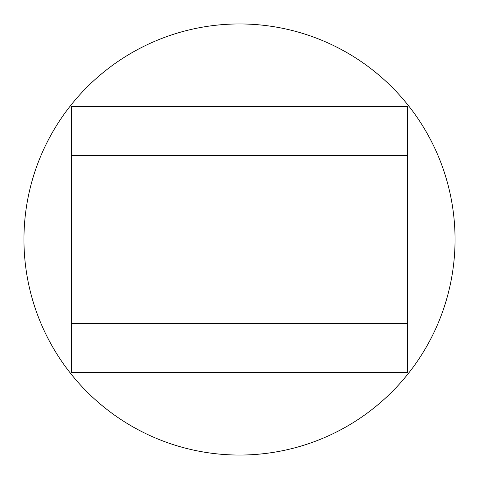 <?xml version="1.0" encoding="UTF-8"?>
<svg xmlns="http://www.w3.org/2000/svg" width="479" height="479" viewBox="0 0 479 479"><rect width="100%" height="100%" fill="white"/><g stroke="black" fill="none" stroke-linecap="round" stroke-linejoin="round"><path stroke-width="0.72" d="M71.341 106.5L71.341 155.418L71.341 106.5L407.659 106.5L407.659 323.582L71.341 323.582L71.341 372.5L71.341 155.418L407.659 155.418M71.341 372.5L407.659 372.5L407.659 323.582M455.05 239.5A215.55 215.55 0 0 1 239.5 455.05A215.55 215.55 0 0 1 23.95 239.5A215.55 215.55 0 0 1 239.5 23.95A215.55 215.55 0 0 1 455.05 239.5"/></g></svg>

